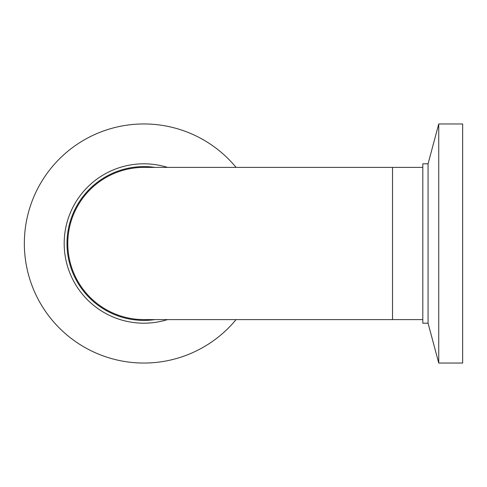 <?xml version="1.0" encoding="UTF-8"?>
<svg xmlns="http://www.w3.org/2000/svg" width="487" height="487" viewBox="0 0 487 487"><rect width="100%" height="100%" fill="white"/><g stroke="black" fill="none" stroke-linecap="round" stroke-linejoin="round"><path stroke-width="0.73" d="M438.744 363.034L438.744 123.966L462.65 123.966L462.65 363.034L438.744 363.034L428.067 323.191L428.067 163.809L438.744 123.966M428.067 323.191L422.807 323.191L422.807 163.809L428.067 163.809M236.067 167.394A119.534 119.534 0 0 0 24.35 243.5A119.534 119.534 0 0 0 236.067 319.606M167.522 167.394A79.691 79.691 0 0 0 64.193 243.5A79.691 79.691 0 0 0 167.522 319.606M154.927 167.394A76.903 76.903 0 0 0 66.987 243.5A76.903 76.903 0 0 0 154.927 319.606M392.522 319.606L392.522 167.394L143.884 167.394A76.106 76.106 0 0 0 67.784 243.5A76.106 76.106 0 0 0 143.89 319.606L422.807 319.606M392.522 167.394L422.807 167.394"/></g></svg>
